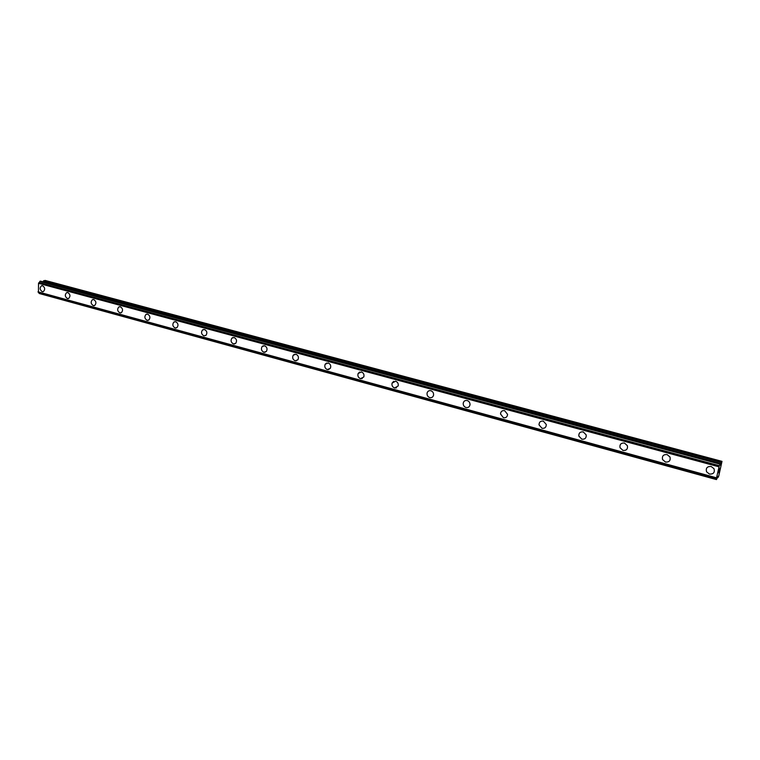 <?xml version="1.0" encoding="UTF-8"?>
<svg xmlns="http://www.w3.org/2000/svg" width="760" height="760" viewBox="0 0 760 760"><rect width="100%" height="100%" fill="white"/><g stroke="black" fill="none" stroke-linecap="round" stroke-linejoin="round"><path stroke-width="1.14" d="M42.978 291.678L42.227 291.64C39.805 289.873 39.529 287.945 41.401 285.836L41.847 285.703M42.588 285.741C45.001 287.489 45.286 289.417 43.434 291.536L42.218 291.64C39.795 289.873 39.52 287.945 41.401 285.836L42.588 285.741M68.239 298.576L67.44 298.528C64.989 296.799 64.695 294.851 66.547 292.695L67.051 292.524M67.839 292.572C70.281 294.291 70.585 296.229 68.752 298.395L67.431 298.528C64.98 296.799 64.686 294.851 66.547 292.695L67.839 292.572M94.164 305.644L93.309 305.606C90.829 303.905 90.516 301.948 92.34 299.744L92.91 299.535M93.746 299.573C96.216 301.255 96.548 303.212 94.743 305.425L93.299 305.606C90.829 303.905 90.506 301.948 92.34 299.744L93.746 299.573M120.773 312.901L119.852 312.863C117.372 311.201 117.021 309.244 118.797 306.983L119.444 306.726M120.346 306.764C122.825 308.408 123.186 310.356 121.429 312.635L119.852 312.863C117.363 311.21 117.011 309.244 118.797 306.983L120.346 306.764M148.105 320.349L147.117 320.321C144.618 318.706 144.229 316.749 145.958 314.431L146.68 314.117M147.649 314.146C150.138 315.733 150.537 317.69 148.846 320.017L147.117 320.321C144.618 318.706 144.229 316.749 145.958 314.431L147.649 314.146M176.187 327.997L175.114 327.978C172.615 326.42 172.188 324.463 173.84 322.097L174.657 321.708M175.702 321.736C178.191 323.256 178.629 325.213 177.013 327.588L175.114 327.978C172.615 326.42 172.188 324.463 173.831 322.097L175.702 321.736M205.979 335.341L203.889 335.844C201.391 334.352 200.916 332.415 202.464 330.001L204.525 329.526C207.005 330.98 207.489 332.918 205.979 335.341L203.889 335.844C201.391 334.352 200.916 332.405 202.464 330.001L203.395 329.507M234.707 343.928L233.462 343.928C230.983 342.522 230.46 340.594 231.885 338.143L232.93 337.526M234.146 337.535C236.607 338.912 237.148 340.831 235.761 343.283L233.453 343.928C230.983 342.522 230.451 340.594 231.876 338.143L234.146 337.535M265.212 352.231L263.863 352.241C261.421 350.92 260.841 349.03 262.115 346.55L263.292 345.772M264.613 345.772C267.035 347.063 267.634 348.945 266.399 351.424L263.863 352.241C261.421 350.92 260.832 349.03 262.105 346.55L264.613 345.772M296.609 360.762L295.146 360.791C292.752 359.575 292.106 357.722 293.198 355.243L294.51 354.264M295.944 354.245C298.328 355.433 298.984 357.276 297.93 359.755L295.146 360.791C292.742 359.575 292.096 357.722 293.198 355.243L295.944 354.245M328.938 369.541L327.332 369.588C325.005 368.476 324.292 366.69 325.185 364.22L326.629 363.005M328.197 362.957C330.505 364.049 331.236 365.826 330.381 368.277L327.332 369.588C325.005 368.476 324.283 366.69 325.185 364.23L328.197 362.957M362.226 378.575L360.468 378.651C358.226 377.644 357.447 375.934 358.122 373.521L359.689 372.01M361.399 371.934C363.622 372.923 364.42 374.613 363.784 377.007L360.468 378.651C358.226 377.644 357.447 375.934 358.122 373.521L361.399 371.934M396.52 387.866L394.601 387.98C392.464 387.087 391.618 385.472 392.065 383.144L393.718 381.292M395.599 381.188C397.717 382.062 398.572 383.648 398.173 385.956L394.601 387.98C392.454 387.087 391.609 385.472 392.065 383.144L395.599 381.188M433.57 395.152C433.01 397.119 431.737 397.936 429.77 397.603C427.737 396.805 426.844 395.305 427.063 393.091C427.642 391.172 428.906 390.383 430.844 390.716C432.839 391.485 433.751 392.967 433.57 395.152C433.01 397.119 431.737 397.936 429.77 397.594C427.747 396.805 426.844 395.295 427.063 393.091C427.652 391.172 428.906 390.383 430.844 390.706M470.022 404.605C469.594 406.885 468.264 407.854 466.022 407.512C464.123 406.809 463.182 405.422 463.191 403.37C463.647 401.147 464.968 400.197 467.181 400.529C469.053 401.213 469.993 402.572 470.022 404.605C469.594 406.885 468.264 407.854 466.022 407.512C464.123 406.809 463.173 405.431 463.191 403.37C463.638 401.147 464.968 400.197 467.172 400.539M507.575 414.361C507.328 416.936 505.942 418.066 503.414 417.734L500.498 413.962C500.773 411.435 502.161 410.334 504.649 410.666L507.566 414.361C507.328 416.945 505.942 418.066 503.414 417.734L500.498 413.962C500.773 411.435 502.151 410.343 504.649 410.666M546.278 424.45C546.25 427.32 544.825 428.592 541.994 428.279L539.039 424.878C539.096 422.066 540.521 420.812 543.314 421.116L546.269 424.45C546.25 427.32 544.825 428.592 541.994 428.279L539.03 424.878C539.096 422.066 540.521 420.812 543.314 421.116M586.197 434.901C586.425 438.035 584.962 439.46 581.827 439.175L578.854 436.107C578.683 433.029 580.136 431.623 583.243 431.908L586.197 434.901C586.416 438.035 584.962 439.46 581.818 439.175L578.854 436.107C578.673 433.029 580.136 431.632 583.233 431.908M627.408 445.74C627.893 449.112 626.411 450.67 622.962 450.423L620.017 447.668C619.581 444.344 621.072 442.805 624.473 443.061L627.408 445.74C627.893 449.112 626.411 450.68 622.962 450.423L620.017 447.668C619.581 444.344 621.062 442.805 624.473 443.061M669.978 456.998C670.738 460.579 669.246 462.26 665.484 462.042L662.577 459.562C661.875 456.028 663.375 454.366 667.1 454.584L669.978 456.998C670.738 460.579 669.237 462.27 665.484 462.051L662.577 459.572C661.875 456.028 663.375 454.366 667.09 454.584M713.991 468.673C715.027 472.454 713.517 474.249 709.441 474.069L706.6 471.827C705.622 468.094 707.142 466.317 711.17 466.498L713.991 468.683C715.027 472.454 713.517 474.249 709.441 474.069L706.591 471.827C705.612 468.094 707.142 466.317 711.17 466.498M718.475 472.596L718.865 471.618M718.713 472.292L718.77 471.352M718.409 472.786L719.226 470.753M719.055 470.298L719.425 468.825M719.463 469.101L719.473 469.623L719.463 469.101M719.473 469.623L719.806 468.255L719.425 469.927L719.378 468.996M719.425 469.898L719.806 468.264M717.877 476.349L716.481 479.57L716.5 477.983L719.045 466.83L720.119 463.742L720.29 465.082L722 461.358L718.741 476.045L717.886 477.688L717.792 476.32M38.712 292.505L39.178 293.483L716.452 479.56M40.527 281.162L38.522 283.309L38.456 292.438L716.5 478.448L38.428 292.429M722 461.358L45.078 280.411L42.836 281.76M719.045 466.83L38.522 283.309M716.528 477.802L38 291.821M721.582 461.89L43.947 280.592M721.288 462.545L43.386 280.981M720.281 463.534L40.432 281.133M720.119 463.742L39.995 281.2M719.976 464.141L39.786 281.466M719.444 465.69L39.064 282.53M719.378 465.832L38.95 282.615M719.121 466.592L38.589 283.138M716.5 477.983L38.047 291.973M716.49 478.41L38.351 292.381M716.481 479.36L39.064 293.274M717.848 477.498L717.336 477.365M720.29 463.524L40.479 281.133M716.461 479.588L39.178 293.483M717.886 477.688L717.26 477.517"/></g></svg>
